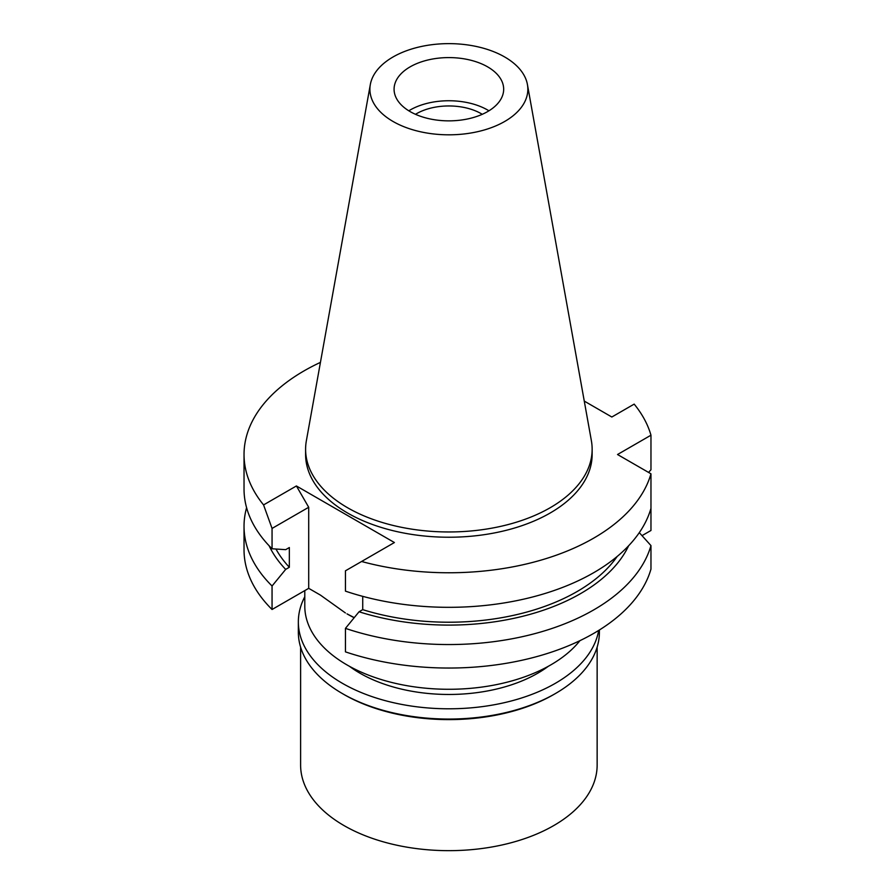 <?xml version="1.0" encoding="UTF-8"?>
<svg xmlns="http://www.w3.org/2000/svg" width="895" height="895" viewBox="0 0 895 895"><rect width="100%" height="100%" fill="white"/><g stroke="black" fill="none" stroke-linecap="round" stroke-linejoin="round"><path stroke-width="1.34" d="M410.123 66.856A54.796 31.638 0 0 0 394.08 89.22A54.796 31.638 0 0 0 427.899 118.453A54.796 31.638 0 0 0 487.618 111.595A54.796 31.638 0 0 0 503.672 89.22A54.796 31.638 0 0 0 469.841 59.999A54.796 31.638 0 0 0 410.123 66.856M408.802 110.801A54.796 31.638 180 0 1 410.123 110.018A54.796 31.638 180 0 1 488.938 110.801M482.26 114.303A45.768 26.425 0 0 0 416.511 113.699A45.768 26.425 0 0 0 415.481 114.303M304.792 590.588L304.792 606.105A144.084 83.179 0 0 0 393.733 682.952A144.084 83.179 0 0 0 550.749 664.918A144.084 83.179 0 0 0 579.915 640.675M354.163 617.729A144.084 83.179 180 0 1 346.991 613.858L354.252 617.617M308.708 507.275L296.402 485.963L263.566 504.914L272.058 528.43L308.708 507.275L308.708 588.339L320.455 595.119L345.403 612.941M584.267 401.094L611.833 417.014L634.175 404.115A204.832 118.263 180 0 1 650.967 435.205L617.528 454.515L650.967 473.813L650.967 508.36A204.832 118.263 0 0 1 593.709 572.688A204.832 118.263 0 0 1 345.448 591.136L345.448 570.809L394.404 542.538L296.402 485.963M642.017 535.646L650.967 530.478L650.967 506.984M263.566 504.914A204.832 118.263 180 0 1 244.033 454.515L244.033 489.062A204.832 118.263 0 0 0 272.058 548.769L285.673 549.664L289.342 547.539L289.342 567.273L285.673 569.399L272.058 586.001A204.832 118.263 180 0 1 244.033 526.282L244.033 549.776A204.832 118.263 0 0 0 272.058 609.495L308.708 588.339M650.967 545.592A204.832 118.263 180 0 1 593.709 609.909A204.832 118.263 180 0 1 345.448 628.368L345.448 651.862A204.832 118.263 0 0 0 593.709 633.403A204.832 118.263 0 0 0 650.967 569.086L650.967 545.592L639.298 532.637M345.448 628.368L359.052 611.766L362.732 609.652L362.732 596.35M650.967 473.813A204.832 118.263 180 0 1 593.709 538.13A204.832 118.263 180 0 1 361.58 561.489M362.732 609.652A181.305 104.681 0 0 0 577.074 591.561A181.305 104.681 0 0 0 617.181 556.466M628.637 545.749A186.283 107.557 180 0 1 580.598 593.598A186.283 107.557 180 0 1 359.052 611.766M244.033 454.515A204.832 118.263 180 0 1 304.031 370.888A204.832 118.263 180 0 1 320.432 362.385M305.598 449.245L305.598 454.515A143.267 82.72 0 0 0 394.046 530.936A143.267 82.72 0 0 0 550.179 513.003A143.267 82.72 0 0 0 592.143 454.515L592.143 449.245A143.267 82.72 180 0 1 550.179 507.733A143.267 82.72 180 0 1 394.046 525.667A143.267 82.72 180 0 1 305.598 449.245A143.267 82.72 180 0 1 306.37 440.72L370.329 84.522A78.973 45.589 180 0 1 393.028 56.978A78.973 45.589 180 0 1 475.29 46.26A78.973 45.589 180 0 1 527.423 84.522A78.973 45.589 180 0 1 504.713 121.463A78.973 45.589 180 0 1 414.922 130.39A78.973 45.589 180 0 1 370.329 84.522M272.058 528.43L272.058 548.769M648.573 472.437L650.967 469.763L650.967 435.205M272.058 586.001L272.058 609.495M244.033 526.282A204.832 118.263 180 0 1 246.595 507.678M285.673 569.399A186.283 107.557 180 0 1 269.104 545.749M275.962 549.027A181.305 104.681 0 0 0 289.342 567.273M527.423 84.522L591.382 440.72A143.267 82.72 180 0 1 592.143 449.245M349.464 666.316A125.703 72.573 0 0 0 537.761 673.208A125.703 72.573 0 0 0 548.288 666.316M300.608 647.141L300.608 765.057A148.268 85.607 0 0 0 392.133 844.142A148.268 85.607 0 0 0 553.714 825.593A148.268 85.607 0 0 0 597.144 765.057L597.144 647.141M553.714 694.531L555.314 693.603L553.714 694.531A148.268 85.607 180 0 1 344.027 694.531L342.438 693.603A150.528 86.904 0 0 0 555.314 693.603L555.314 693.603A150.528 86.904 0 0 0 599.393 632.161L599.393 629.99M598.665 630.449A150.528 86.904 180 0 1 555.314 683.344A150.528 86.904 180 0 1 391.272 702.183A150.528 86.904 180 0 1 298.348 621.891L298.348 632.161A150.528 86.904 0 0 0 342.438 693.603M298.348 621.891A150.528 86.904 180 0 1 304.792 596.73"/></g></svg>
